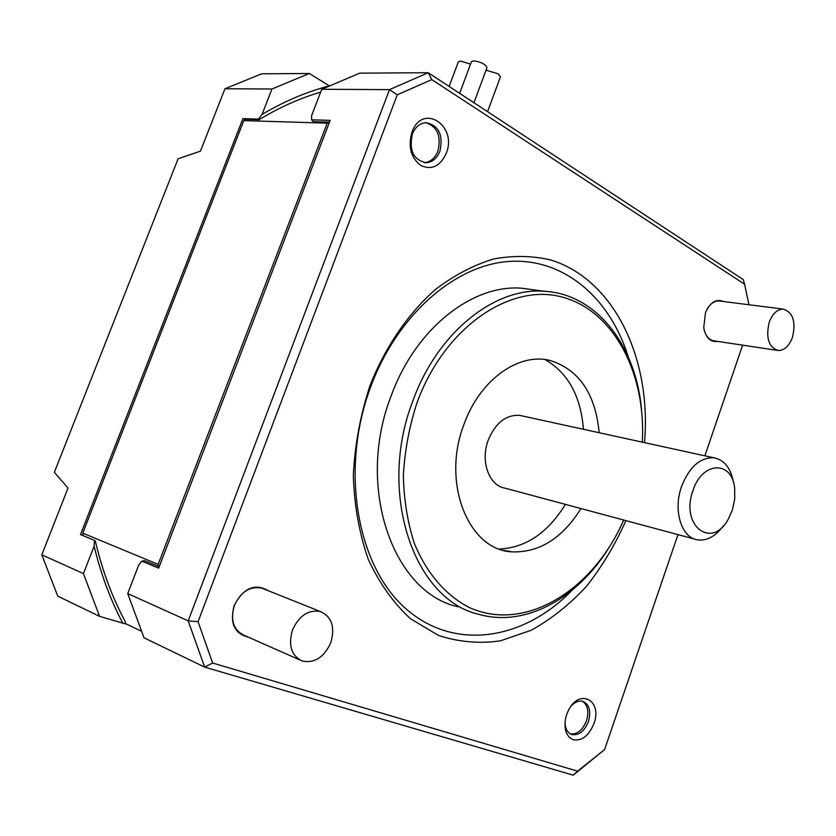 <?xml version="1.0" encoding="UTF-8"?>
<svg xmlns="http://www.w3.org/2000/svg" width="836" height="836" viewBox="0 0 836 836"><rect width="100%" height="100%" fill="white"/><g stroke="black" fill="none" stroke-linecap="round" stroke-linejoin="round"><path stroke-width="1.25" d="M264.249 589.119L261.658 588.084C249.87 586.005 240.768 591.836 234.352 605.557C230.14 620.207 233.453 630.135 244.258 635.36L299.769 659.917M330.837 642.57C324.169 657.263 314.681 663.429 302.36 661.067C291.388 655.758 288.075 645.423 292.443 630.072C299.058 615.662 308.359 609.475 320.345 611.503C331.725 616.644 335.215 627 330.837 642.57M628.223 356.784C610.207 298.504 564.697 258.428 510.294 261.354C456.08 264.26 397.717 314.022 370.735 386.692C339.834 469.08 356.7 565.69 405.606 608.483C454.387 651.766 524.12 640.094 572.294 590.028M625.882 520.619C615.15 544.758 601.983 566.703 586.36 586.464C569.556 604.585 551.185 619.183 531.257 630.24L500.346 640.857C479.206 643.856 458.556 642.027 438.398 635.391L410.413 618.682C393.463 603.069 379.44 583.34 368.342 559.493C359.313 533.702 354.307 505.749 353.325 475.632C354.809 445.003 360.379 414.928 370.055 385.406C385.469 346.595 408.271 313.385 435.472 289.434C454.209 275.253 473.531 265.116 493.439 259.024C513.273 255.325 532.407 255.659 550.819 260.017C614.554 279.642 651.725 359.198 644.514 442.641M499.301 549.001C525.75 547.799 547.779 532.929 565.397 504.369M599.182 432.734C595.441 393.892 579.202 369.846 550.485 360.598C518.937 352.019 479.561 379.868 463.865 424.719C441.283 483.166 468.662 550.433 512.186 551.865C539.439 552.68 562.377 538.238 580.978 508.56M732.305 510.2L728.532 518.654C712.241 550.192 679.877 525.98 692.981 490.565C702.135 461.179 732.106 460.249 734.645 488.151L734.74 499.102L732.305 510.2M733.475 482.56C730.852 468.097 724.331 459.842 713.913 457.794C700.098 457.344 689.313 466.906 681.549 486.51C672.917 510.305 681.382 537.778 697.475 539.857C706.838 541.08 715.417 536.451 723.192 525.99M125.525 623.907L99.588 616.351L57.757 596.141L41.8 554.811L83.443 573.6L94.123 546.159L94.489 540.411L95.294 540.902C102.18 570.351 112.191 597.301 125.348 621.775L125.525 623.907M122.882 623.395C110.477 599.893 100.895 574.144 94.123 546.159M83.443 573.6L99.588 616.351M94.489 540.411L80.507 534.58L242.921 118.639L258.449 119.099L262.065 114.417L271.951 89.003L224.968 88.762L200.441 151.159L178.099 158.767L54.34 472.34L68.029 488.057L41.8 554.811M792.507 337.232C789.184 346.02 784.429 350.451 778.243 350.514C768.639 347.295 765.63 337.901 769.193 322.33C772.506 313.657 777.187 309.247 783.248 309.101C792.988 312.246 796.081 321.63 792.507 337.232M321.755 89.274L389.492 89.63L428.231 72.711L431.794 79.598L744.552 284.198L743.277 279.59L428.231 72.711L359.731 73.16L321.755 89.274L311.588 115.681L311.619 119.83L330.168 120.353L158.662 568.156L141.89 561.165L144.513 560.632L159.206 566.735M242.921 118.639L246.014 119.255L243.798 120.603L327.21 123.164L158.161 564.373L158.621 566.495M158.161 564.373L82.774 533.138L83.37 535.782M125.494 623.593L141.085 631.055M224.968 88.762L261.668 73.819L309.299 73.495L329.039 85.659M243.798 120.603L82.774 533.138M311.619 119.83L313.249 121.669L328.83 122.14L327.21 123.164M127.73 593.581L144.022 637.816L204.642 667.107L188.194 620.855L198.059 621.691L397.267 94.813L389.492 89.63L188.194 620.855L127.73 593.581L138.734 564.969L141.89 561.165M320.658 92.117C299.842 98.272 279.349 107.447 259.191 119.642L246.014 119.255M259.191 119.642L258.449 119.099M262.065 114.417C283.592 101.678 305.433 92.315 327.597 86.348M309.299 73.495L271.951 89.003M566.641 714.634L568.177 710.945C578.846 687.662 602.902 700.035 593.936 723.6C588.91 735.711 582.034 741.104 573.308 739.755C566.421 736.746 563.83 729.713 565.533 718.667L566.641 714.634M565.021 722.126C565.146 728.668 567.362 732.806 571.688 734.53C578.742 735.722 584.322 731.406 588.429 721.572C591.219 711.258 589.411 704.529 582.995 701.383C578.93 700.328 574.938 701.947 571.009 706.253M623.677 520.034C593.142 590.446 524.789 633.124 468.944 607.344C445.755 595.305 426.611 573.245 414.363 543.452C407.54 522.375 403.872 499.677 403.36 475.36C404.749 450.667 409.306 426.423 417.049 402.618C444.261 328.036 508.81 283.665 560.486 296.644C612.422 309.153 645.361 371.006 642.424 439.276L642.288 442.15M641.578 410.048C636.081 345.947 596.831 294 544.309 291.262C494.776 287.103 437.406 332.31 412.796 401.102C376.973 493.303 414.269 600.509 479.582 614.523C525.436 627.313 577.289 598.461 608.483 548.416M704.069 329.541C705.866 336.417 709.283 340.21 714.331 340.9L777.125 350.347M534.497 289.935L521.821 288.232C472.413 284.052 415.387 328.506 391.039 396.212C355.593 486.939 392.899 592.693 458.034 606.8M420.821 165.465C410.831 157.753 407.884 146.666 411.981 132.172C422.326 102.525 457.867 125.369 446.236 153.354C440.206 166.312 431.731 170.345 420.821 165.465M412.336 134.147C408.867 150.438 413.454 159.979 426.078 162.748C432.348 162.278 436.967 158.422 439.945 151.191C443.414 134.795 438.712 125.285 425.858 122.662C419.766 123.247 415.262 127.072 412.336 134.147M717.706 341.412C710.401 342.373 705.741 337.786 703.734 327.67L705.511 312.549C710.245 302.214 716.253 298.536 723.548 301.524M328.83 122.14L329.468 122.16M204.642 667.107L573.245 775.181L577.582 771.168L212.647 663.021L204.642 667.107M424.186 162.633C430.404 162.111 434.981 158.265 437.928 151.097C441.418 136.069 437.353 126.591 425.733 122.662M573.245 775.181L604.616 749.537L677.965 534.622M742.619 345.163L704.863 455.819M473.96 102.734L486.97 67.695C485.653 64.288 481.191 61.989 473.594 60.819L471.42 61.739M470.522 64.153L460.437 61.007L458.327 61.895M583.444 429.296C580.727 395.94 567.937 372.71 545.062 359.595M522.427 415.973L519.564 415.346C505.905 414.646 495.455 422.922 488.203 440.185C480.177 461.148 489.05 485.831 504.986 488.14L694.601 539.084M487.566 111.669L500.45 76.849L498.246 73.819L486.04 70.203M570.236 733.872C577.143 734.666 582.567 730.309 586.485 720.799C589.119 711.593 587.792 705.082 582.514 701.258M431.794 79.598L397.267 94.813M198.059 621.691L212.647 663.021M577.582 771.168L604.616 749.537M748.972 304.753L744.552 284.198M248.334 637.157C234.352 633.667 229.628 623.133 234.164 605.546C243.454 587.896 254.855 582.964 268.366 590.759M720.151 301.096L719.033 300.95C714.372 300.876 710.381 303.635 707.037 309.236M512.186 551.865L503.481 550.328M521.821 288.232L544.309 291.262M424.291 162.654L426.078 162.748M471.483 61.571L459.643 93.329M570.674 734.112L571.688 734.53M719.033 300.95L783.248 309.101M458.389 61.739L449.151 86.442M519.564 415.346L713.913 457.794M261.658 588.084L320.345 611.503"/></g></svg>
